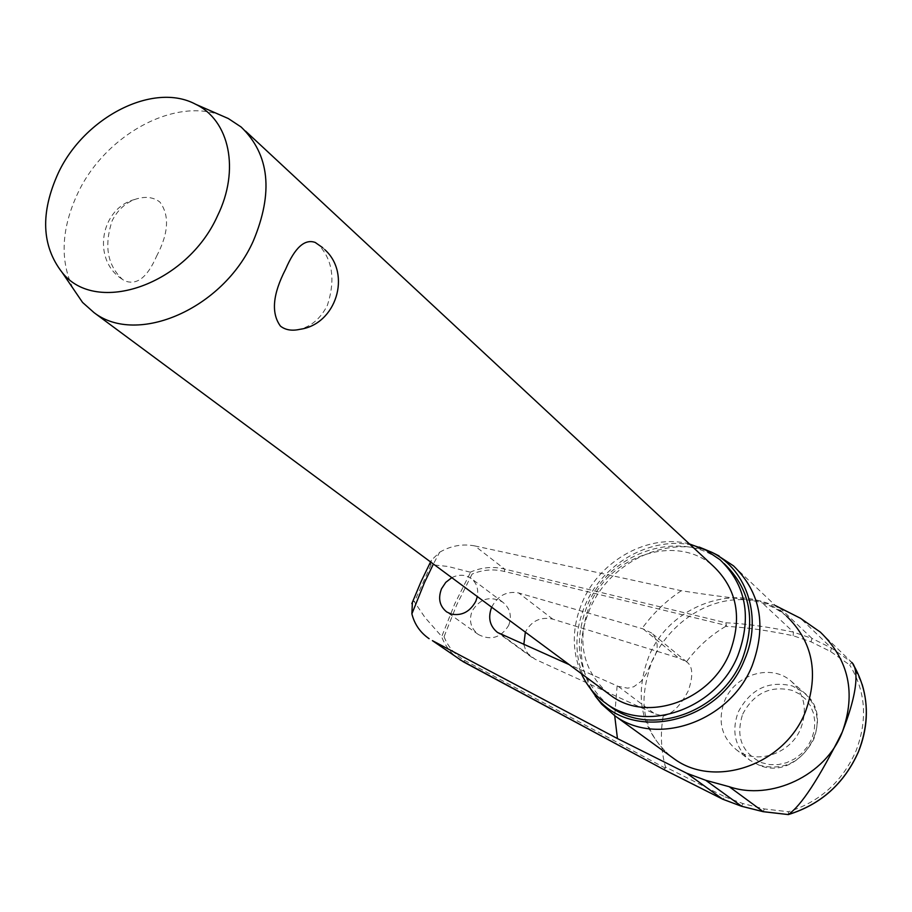 <?xml version="1.0" encoding="UTF-8"?>
<svg xmlns="http://www.w3.org/2000/svg" width="912" height="912" viewBox="0 0 912 912"><rect width="100%" height="100%" fill="white"/><g stroke="black" fill="none" stroke-linecap="round" stroke-linejoin="round"><path stroke-width="0.68" stroke-dasharray="4.56 3.42" d="M412.384 602.205L413.934 601.19L425.072 617.595L441.761 636.53L454.735 603.858L470.501 572.348L472.097 574.07L456.73 604.838L444.053 636.724L441.761 636.53M663.4 769.318L665.372 768.189L665.475 767.003L725.04 796.883L722.874 799.277M811.03 641.809L811.954 638.4L831.596 648.147L851.797 662.363L849.699 664.973L830.444 651.442L811.03 641.809L793.155 635.721C766.331 630.158 743.827 627.057 725.621 626.396L726.408 625.472L504.507 571.493C493.654 568.78 482.847 569.647 472.097 574.07M470.501 572.348L470.25 572.189C481.627 567.264 493.096 566.227 504.632 569.077L725.815 622.782L726.408 625.472M470.25 572.189L448.066 566.466L430.441 564.596L431.433 560.219L439.652 552.239L433.394 564.038M491.659 607.198L491.739 607.004C497.952 595.502 506.935 590.816 518.689 592.96L643.142 628.915L651.396 632.905C659 640.897 659.091 650.518 651.681 661.77L646.391 673.489L641.102 681.367L633.772 686.759L627.764 688.184L618.222 686.383L569.134 664.597M689.438 543.94C648.842 533.246 599.993 560.128 582.426 601.92C571.972 626.806 571.63 650.723 581.377 673.66M724.345 563.798C684.376 526.794 609.341 550.848 587.214 605.75C571.972 645.821 578.903 678.87 608.03 704.885M716.045 554.405C672.098 532.369 610.025 560.128 589.654 609.467C576.863 640.828 578.71 669.67 595.205 696.004M586.222 682.666C574.184 658.236 573.842 632.358 585.196 605.055C603.79 560.595 656.993 533.041 699.253 547.086M725.621 626.396C710.243 635.527 697.201 647.326 686.485 661.804L678.608 657.962L552.797 619.145C540.702 616.501 531.571 620.776 525.426 631.97L525.346 632.153M508.679 625.415C512.122 615.999 510.127 608.236 502.706 602.125C490.268 595.525 480.088 598.477 472.154 610.983C468.631 620.582 470.74 628.436 478.469 634.57C490.827 640.851 500.893 637.807 508.679 625.415M504.507 571.493L504.632 569.077L474.878 545.935L681.321 590.725C708.282 594.989 734.57 598.386 760.186 600.917L775.428 605.591M523.83 644.488L525.517 649.777L527.923 653.619L535.139 659.262L654.599 713.777L663.184 716.057C672.144 714.153 680.5 705.763 688.241 690.886C693.325 676.134 692.915 666.558 687.021 662.169L686.485 661.804M800.907 728.118C807.679 709.194 804.316 693.451 790.807 680.876C770.971 663.355 734.924 674.504 724.607 700.895C717.448 720.708 721.346 736.964 736.292 749.664C756.162 765.407 790.898 754.042 800.907 728.118M72.88 288.203C59.747 259.966 61.4 228.274 77.839 193.105C104.937 135.25 174.568 96.763 221.525 115.573M315.791 242.786L318.63 244.906C332.618 259.726 335.548 279.836 327.419 305.224C320.887 318.083 311.722 326.12 299.923 329.312M608.338 693.633C582.392 670.195 576.27 640.486 589.961 604.508C609.911 555.02 677.388 533.246 713.446 566.272M156.522 256.318C168.64 233.369 169.746 215.266 159.851 202.031C153.17 196.924 144.848 196.057 134.885 199.432C125.024 203.239 117.454 210.33 112.176 220.693C103.922 245.636 107.342 265.198 122.47 279.391L124.18 280.588C136.401 285.889 147.185 277.807 156.522 256.318M820.378 632.141L851.876 662.431L854.43 666.672M788.447 814.507L788.401 811.737C819.728 801.944 842.243 781.732 855.935 751.1C867.825 719.91 865.739 691.205 849.699 664.973M725.04 796.883L742.904 803.575L764.37 808.955L788.401 811.737M444.053 636.724C448.202 647.132 455.145 655.067 464.858 660.505L665.372 768.189M459.773 659.661C451.235 653.87 445.147 646.106 441.511 636.359M663.184 716.057C660.22 733.465 660.983 750.439 665.475 767.003M474.878 545.935C462.646 543.609 450.904 545.707 439.652 552.239M451.793 577.672C458.725 574.252 465.097 574.446 470.9 578.242C476.52 582.643 478.652 588.753 477.318 596.573M431.102 564.779L414.413 601.783M764.37 808.955L763.196 811.68M742.904 803.575L741.581 806.242M725.815 622.782C744.112 623.477 766.65 626.578 793.417 632.107L811.954 638.4L779.19 607.278M793.155 635.721L793.417 632.107L760.186 600.917M830.444 651.442L831.596 648.147L800.417 618.245M617.128 685.892L614.688 715.635M733.487 565.839L786.646 616.227C746.107 578.459 670.537 601.738 648.751 656.686C633.76 696.871 641.17 730.147 670.97 756.515M681.321 590.725C665.942 600.917 652.832 613.537 641.98 628.585M643.142 628.915L678.608 657.962M851.797 662.397L862.148 684.365M758.955 765.122L749.903 760.255C735.083 747.669 731.196 731.584 738.253 711.998C750.473 689.073 768.497 680.386 792.311 685.927L803.723 692.345C817.118 704.805 820.481 720.377 813.823 739.073C801.26 762.523 782.975 771.199 758.955 765.122M742.687 714.164C753.859 693.2 770.332 685.265 792.095 690.361L799.425 693.952L805.649 699.185L810.449 705.808L813.584 713.492L814.872 721.859L814.245 730.478L811.726 738.914L807.451 746.723L801.625 753.517L794.557 758.932L786.6 762.694L778.175 764.621L769.717 764.621L761.645 762.694C741.775 752.799 735.46 736.622 742.687 714.164M463.399 661.838L464.858 660.505M618.222 686.383L654.599 713.777M552.797 619.145L518.689 592.96M500.426 634.091L535.139 659.262M430.555 561.929L431.433 560.219M786.646 616.227C741.148 579.257 675.575 608.224 651.749 661.724C643.53 686.189 641.843 705.432 646.699 719.477C649.868 732.963 657.917 745.275 670.844 756.413M478.458 634.57L446.709 611.941M687.021 662.169L651.396 632.905M790.807 680.876L803.723 692.345C838.96 718.69 799.858 782.576 759.16 765.225L749.903 760.255L736.292 749.664M241.156 127.03L245.499 131.066M134.885 199.432C100.673 208.244 91.952 258.563 120.954 278.377L124.18 280.588M324.889 249.728L322.643 247.654M532.072 657.506L497.496 632.449M502.706 602.125L470.911 578.242M724.082 563.548L720.013 559.717"/><path stroke-width="1.37" d="M722.874 799.277L663.4 769.318M477.318 596.573L475.825 601.213C470.045 611.758 461.871 616.056 451.303 614.095L446.709 611.941C439.573 606.149 437.851 598.409 441.545 588.73L445.774 582.358L451.793 577.672M569.134 664.597L497.496 632.449C489.721 626.099 487.772 617.686 491.659 607.198M775.428 605.591L800.417 618.245L820.378 632.141C848.855 659.878 856.174 693.109 842.346 731.869C825.793 775.952 770.594 800.941 729.224 786.714L705.74 780.307L686.77 773.251L617.447 738.56L432.413 640.646L463.33 661.804L432.413 640.646M433.394 564.038L424.513 582.529L411.882 613.856C414.504 624.275 420.238 632.54 429.096 638.685M581.377 673.66C586.975 685.881 595.205 695.81 606.081 703.46C646.243 733.75 716.809 708.955 737.922 655.432C752.035 616.911 746.062 585.002 720.013 559.717L705.728 550.027L689.438 543.94M608.03 704.885L610.869 706.96C650.94 737.181 721.255 712.523 742.265 659.205C756.299 620.821 750.337 589.015 724.345 563.798L724.082 563.548M595.205 696.004L601.601 704.132L614.734 715.669C656.754 747.179 730.273 721.392 752.195 665.623C766.832 625.541 760.597 592.276 733.487 565.839L716.045 554.405M699.253 547.086L712.124 552.433C747.544 570.239 762.774 618.473 744.443 659.957C720.343 722.122 633.658 742.984 596.836 697.874L586.222 682.666M221.525 115.573L228.331 118.549L241.156 127.03C269.587 154.493 273.611 192.535 253.228 241.167C223.041 308.803 137.199 345.956 94.039 312.634L82.57 302.442L72.88 288.203M324.889 249.728C351.907 274.238 335.981 324.535 299.923 329.312C292 331.113 285.513 330.053 280.463 326.131C270.967 313.158 272.699 294.166 285.65 269.154C294.895 247.562 304.756 238.67 315.221 242.455L315.791 242.786M245.499 131.066L713.446 566.272C737.113 589.049 742.562 617.834 729.794 652.639C710.756 700.849 647.087 723.125 610.96 695.571L608.338 693.633M58.322 172.938C84.474 117.01 153.569 81.544 195.658 104.276C229.55 120.338 240.118 169.951 217.512 215.848C186.903 284.544 96.433 315.974 62.244 272.585C41.519 245.966 40.208 212.747 58.322 172.938M854.43 666.672C868.783 693.04 870.116 721.392 858.431 751.727C844.204 783.545 820.811 804.487 788.253 814.564L788.447 814.507M788.253 814.564L763.013 811.634L741.296 806.174L722.771 799.22L686.77 773.251M411.882 613.856L412.384 602.205M525.346 632.153L523.83 644.488M788.264 814.507C801.021 806.048 819.056 778.506 842.346 731.869C861.202 683.897 856.391 666.843 851.876 662.431M763.196 811.68L729.224 786.714M741.581 806.242L705.74 780.307M614.688 715.635L617.447 738.56M670.97 756.515L673.82 758.579C714.506 789.051 784.799 764.986 805.387 711.873C819.113 673.683 812.866 641.797 786.646 616.227M663.161 769.215L463.399 661.838M788.299 814.576L763.116 811.68L741.456 806.242L722.828 799.254L663.286 769.283M411.836 603.619L421.002 581.731L430.555 561.929M610.869 706.96L606.081 703.46M614.734 715.669L670.844 756.413M596.836 697.874L601.601 704.132M858.466 751.796C867.574 728.984 868.805 706.504 862.148 684.365M195.658 104.276L228.331 118.549M322.643 247.654L315.221 242.455M62.244 272.585L82.57 302.442M94.039 312.634L610.96 695.571M858.443 751.853C844.25 783.59 820.903 804.487 788.401 814.564M459.865 659.707L663.241 769.261M712.124 552.433L719.078 555.921"/></g></svg>
